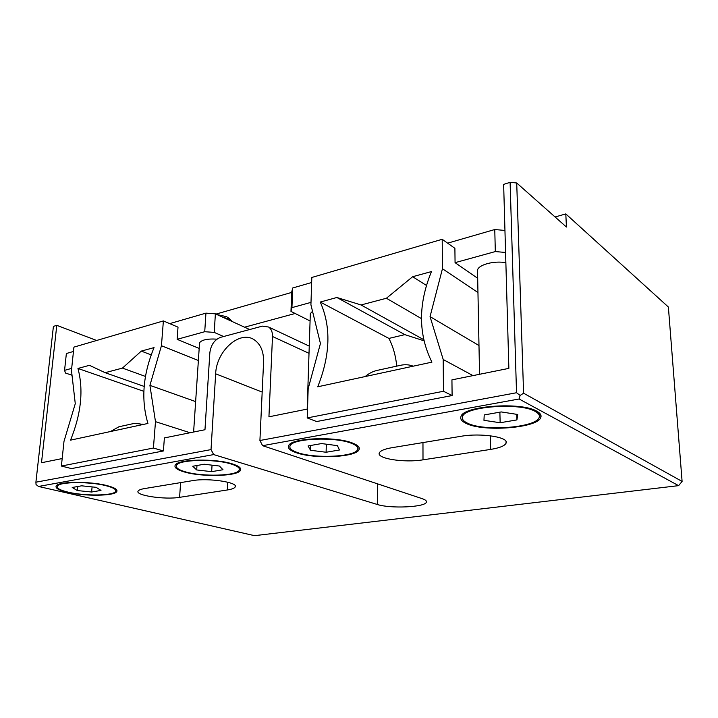 <?xml version="1.0" encoding="UTF-8"?>
<svg xmlns="http://www.w3.org/2000/svg" width="718" height="718" viewBox="0 0 718 718"><rect width="100%" height="100%" fill="white"/><g stroke="black" fill="none" stroke-linecap="round" stroke-linejoin="round"><path stroke-width="1.08" d="M396.749 366.126C395.735 355.814 393.123 346.579 388.914 338.42L320.255 302.045L336.877 297.494L361.046 304.962L386.41 298.257L412.653 276.717L431.482 271.566C418.055 304.244 418.199 334.435 431.922 362.141L317.724 386.796C330.397 354.925 331.24 326.672 320.255 302.045M388.914 338.42L404.853 334.633L423.934 340.781M477.964 292.531L442.45 268.747L442.198 239.291L311.818 277.471L310.921 304.782L320.434 343.518L308.175 388.671L307.214 417.93L316.647 421.547L452.107 395.546L451.936 379.867L508.865 368.37L503.641 184.382L510.103 182.336L516.529 392.737L259.916 440.502L263.578 362.213C263.811 351.811 260.769 344.389 254.459 339.937C240.126 329.589 216.324 350.878 215.66 373.809L262.178 392.082M452.107 395.546L443.464 391.265L443.203 359.503L430.046 316.62L442.45 268.747M472.991 375.613L443.203 359.503M163.399 450.967L153.419 448.041L155.483 421.654L149.918 385.36L161.442 345.735L163.381 320.928L73.918 347.126L71.468 370.38L75.273 403.678L63.983 441.417L61.389 466.045L71.531 468.594L163.399 450.967L164.386 437.926L204.971 429.732L209.853 352.7C210.93 344.846 214.502 339.722 220.588 337.334L262.366 326.134L268.64 327.031C271.314 328.979 272.598 332.129 272.499 336.491L268.936 416.817L307.501 409.027M62.179 458.56L41.491 462.733L56.794 325.335L53.41 326.403L35.9 482.2L211.02 449.603L215.66 373.809M190.082 432.739L155.483 421.654M61.389 466.045L153.419 448.041M141.311 351.093L154.056 347.602C142.936 374.545 140.89 399.827 147.935 423.449L70.543 440.152C81.206 413.748 83.674 389.856 77.957 368.46L89.454 365.309L105.124 372.687L122.446 368.101L141.311 351.093L151.175 354.907M72.024 375.245L65.482 373.028L64.566 370.344L71.674 368.379M199.182 348.427L177.122 339.327L204.729 331.716L214.224 332.398L223.648 336.518M198.383 360.499L161.442 345.735M177.122 339.327L178.019 327.157L163.381 320.928M199.469 344.2L199.559 342.773C201.767 339.802 207.565 338.591 216.953 339.147M73.46 351.461L66.37 353.516L64.566 370.344M169.708 323.621L205.94 313.138L204.729 331.716M205.94 313.138L215.382 313.847L249.684 329.535M215.382 313.847L214.224 332.398M222.383 317.051L228.728 318.98L232.399 321.628M229.23 318.487L226.529 316.665L216.908 314.547M185.549 471.879C202.602 476.923 236.563 475.98 239.121 470.281C240.261 468.127 237.595 466.027 231.133 463.999C214.799 458.667 179.006 459.52 176.592 465.21C175.354 467.58 178.342 469.805 185.549 471.879M219.412 466.027L204.145 464.241L192.747 466.251L196.687 469.949L211.657 471.654L222.984 469.734L219.412 466.027M211.657 471.654L212.043 465.165M196.687 469.949L196.974 465.506M195.637 401.595L149.918 385.36M68.129 492.162C84.724 496.156 113.282 495.806 115.526 491.534C116.648 489.559 113.408 487.603 105.797 485.655C89.696 481.464 59.648 481.706 57.494 486.005C56.336 488.141 59.881 490.197 68.129 492.162M96.14 487.325L81.61 485.817L72.213 487.477L77.356 490.565L91.608 492.01L100.987 490.421L96.14 487.325M91.608 492.01L92.092 486.903M77.356 490.565L77.759 486.499M145.458 376.438L122.446 368.101M144.165 386.428L105.124 372.687M143.851 391.328L77.957 368.46M143.313 424.446L135.002 423.252L118.964 426.752L110.455 431.536M192.765 480.611L144.551 488.572C141.051 489.164 138.933 489.963 138.215 490.959C134.347 495.366 164.853 499.916 179.59 497.332L227.337 489.972C231.69 489.281 234.292 488.312 235.127 487.055C239.229 482.514 208.489 477.694 192.765 480.611M211.02 449.603L213.695 454.584L38.521 486.472L254.495 535.664L678.6 485.646L519.096 398.993L262.6 445.681L422.229 498.678C425.46 499.782 426.842 500.958 426.366 502.196C425.137 507.258 390.206 508.802 377.3 504.476L377.533 483.842M213.695 454.584L377.3 504.476M391.714 447.745C384.677 448.965 380.576 450.635 379.418 452.735C375.828 458.551 404.252 463.011 423.001 459.834L490.663 449.405C499.584 447.96 504.718 445.878 506.073 443.168C509.493 437.208 480.943 432.694 461.019 436.293L391.714 447.745M536.786 411.199C521.259 401.568 463.029 405.921 460.992 416.512C460.032 419.043 461.737 421.34 466.108 423.405C483.25 432.308 538.312 428.09 540.86 417.275C541.578 415.121 540.214 413.092 536.786 411.199M352.475 443.033C335.656 436.086 291.284 437.935 288.708 445.537C287.469 448.149 290.009 450.545 296.337 452.735C314.233 459.251 356.2 457.339 359.036 449.674C360.104 447.359 357.923 445.142 352.475 443.033M232.138 463.828C215.122 458.264 177.759 459.143 175.255 465.076C173.962 467.553 177.086 469.877 184.616 472.04C202.404 477.29 237.775 476.303 240.449 470.371C241.625 468.118 238.861 465.946 232.138 463.828M106.623 485.512C89.858 481.141 58.481 481.392 56.246 485.871C55.035 488.096 58.741 490.241 67.357 492.297C84.661 496.452 114.404 496.084 116.747 491.633C117.914 489.577 114.548 487.54 106.623 485.512M35.9 482.2L36.053 484.551L38.521 486.472M262.6 445.681L259.916 440.502M516.529 392.737L520.137 395.438L523.584 393.213L516.718 182.982L566.43 227.023L565.802 213.91L555.095 216.98M519.096 398.993L520.137 395.438M510.103 182.336L516.718 182.982M295.161 313.488L244.569 327.193M291.705 292.414L215.956 314.107M565.802 213.91L668.377 307.026L682.1 481.428L678.6 485.646M682.1 481.428L523.584 393.213M56.794 325.335L96.634 340.476M311.002 302.377L291.939 307.627L290.969 311.388L310.077 320.955M310.257 315.31L310.32 313.604L312.518 311.28M442.198 239.291L454.898 248.329L455.068 262.662L477.685 278.288M505.571 252.467L495.321 251.569L455.068 262.662M477.569 272.041L477.524 270.103C478.466 264.7 494.244 260.481 505.858 262.707M291.939 307.627L292.702 287.99L311.657 282.506M495.321 251.569L494.765 229.527L447.637 243.16M307.214 417.93L443.464 391.265M478.987 345.546L430.046 316.62M426.438 285.432L412.653 276.717M421.457 318.621L386.41 298.257M423.683 339.641L361.046 304.962M404.853 334.633L336.877 297.494M413.209 366.18C409.26 364.636 405.069 364.331 400.644 365.274L377.201 370.389C372.92 371.359 368.908 373.405 365.157 376.555M290.969 311.388L291.723 291.903L292.702 287.99M494.765 229.527L504.942 230.451M467.49 423.162C483.905 431.724 536.777 427.668 539.209 417.302C539.9 415.228 538.59 413.281 535.278 411.459C520.353 402.242 464.573 406.406 462.598 416.566C461.692 418.989 463.316 421.197 467.49 423.162M517.75 414.483L501.227 411.935L484.21 414.932L483.959 420.326L500.15 422.74L516.915 419.904L517.75 414.483M516.915 419.904L516.745 414.331M500.15 422.74L499.881 412.168M297.44 452.546C314.583 458.802 354.889 456.962 357.6 449.621C358.632 447.395 356.523 445.268 351.29 443.239C335.126 436.58 292.621 438.366 290.144 445.654C288.959 448.149 291.391 450.446 297.44 452.546M337.415 445.636L321.556 443.571L308.067 445.941L310.562 450.276L326.107 452.25L339.461 449.989L337.415 445.636M326.107 452.25L326.322 444.191M310.562 450.276L310.714 445.474M179.59 497.332L180.613 482.613M227.337 489.972L227.768 482.2M309.009 353.328L272.499 336.491M423.001 459.834L422.965 442.584M490.663 449.405L490.358 435.772M228.728 318.002L231.474 320.65M193.609 432.021L199.559 342.773M176.691 463.792L176.592 465.21M57.62 484.829L57.494 486.005M143.573 424.392L142.711 424.123M426.357 501.227L426.366 502.196M309.243 346.121L268.64 327.031M506.028 441.57L506.073 443.168M235.19 485.844L235.127 487.055M540.771 414.842L540.86 417.275M359.072 447.476L359.036 449.674M240.548 468.513L240.449 470.371M116.872 490.206L116.747 491.633M479.543 374.293L477.524 270.103M539.038 412.679L539.119 414.959M462.571 414.421L462.598 416.566M307.178 409.098L310.32 313.604M290.207 443.975L290.144 445.654"/></g></svg>
